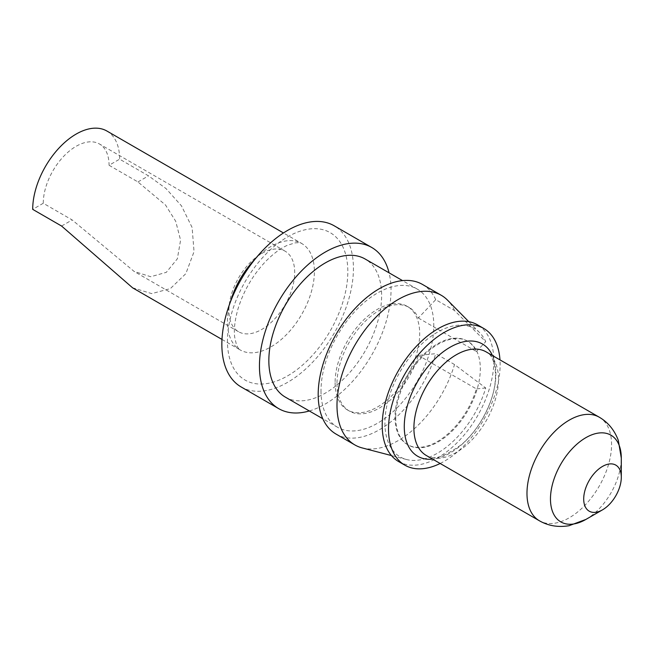 <?xml version="1.0" encoding="UTF-8"?>
<svg xmlns="http://www.w3.org/2000/svg" width="654" height="654" viewBox="0 0 654 654"><rect width="100%" height="100%" fill="white"/><g stroke="black" fill="none" stroke-linecap="round" stroke-linejoin="round"><path stroke-width="0.49" stroke-dasharray="3.27 2.45" d="M440.158 463.482A78.921 45.567 120 0 0 499.975 359.88M398.564 461.528A78.921 45.567 120 0 0 477.485 415.96A78.921 45.567 120 0 0 477.485 324.834M395.727 417.604A59.816 34.531 120 0 0 408.121 444.982A59.816 34.531 120 0 0 467.929 410.45A59.816 34.531 120 0 0 467.929 341.38A59.816 34.531 120 0 0 421.838 357.403A59.816 34.531 120 0 0 395.727 417.604M336.99 383.685A59.816 34.531 120 0 0 349.375 411.064A59.816 34.531 120 0 0 418.356 355.392L435.719 353.675L454.522 364.531L485.726 387.977A74.106 42.78 -60 0 1 406.526 459.509A74.106 42.78 -60 0 1 384.92 423.024A74.106 42.78 -60 0 1 421.135 344.576A74.106 42.78 -60 0 1 479.717 332.747A74.106 42.78 -60 0 1 485.726 341.674L454.522 310.536L435.719 299.687L418.356 318.016A59.816 34.531 120 0 0 409.191 307.47A59.816 34.531 120 0 0 363.093 323.493A59.816 34.531 120 0 0 336.99 383.685M335.11 382.598A59.816 34.531 120 0 0 347.495 409.984A59.816 34.531 120 0 0 407.311 375.445A59.816 34.531 120 0 0 407.311 306.383A59.816 34.531 120 0 0 361.212 322.406A59.816 34.531 120 0 0 335.11 382.598M418.356 318.016L476.39 351.525A59.816 34.531 120 0 0 467.226 340.971A59.816 34.531 120 0 0 421.135 357.002A59.816 34.531 120 0 0 395.024 417.195A59.816 34.531 120 0 0 407.409 444.573A59.816 34.531 120 0 0 476.39 388.901L418.356 355.392M321.008 390.74A79.755 46.042 120 0 0 337.529 427.25A79.755 46.042 120 0 0 417.277 381.2A79.755 46.042 120 0 0 417.277 289.117A79.755 46.042 120 0 0 355.817 310.478A79.755 46.042 120 0 0 321.008 390.74M285.365 397.133A79.755 46.042 120 0 0 365.112 351.084A79.755 46.042 120 0 0 365.112 259M309.326 410.965A93.04 53.718 120 0 0 389.073 272.832M241.122 386.939A93.04 53.718 120 0 0 334.161 333.221A93.04 53.718 120 0 0 334.161 225.777M132.509 287.744L151.72 293.621L170.367 288.602L185.85 273.642L194.034 251.684L192.121 227.51L181.477 205.863L165.977 188.524L148.523 175.844L119.641 159.167L109.063 165.274L137.945 181.951L165.511 204.996L175.705 221.273L180.586 240.157L177.348 258.812L166.312 272.334L150.731 276.732L134.103 271.418L72.153 219.932L43.27 203.255L32.7 209.362M106.904 131.029A61.476 35.496 -60 0 1 119.641 159.167M43.27 203.255A46.524 26.863 -60 0 1 63.577 156.445A46.524 26.863 -60 0 1 99.433 143.978A46.524 26.863 -60 0 1 109.063 165.274M228.9 310.429A46.524 26.863 -60 0 1 249.207 263.611A46.524 26.863 -60 0 1 285.054 251.144A46.524 26.863 -60 0 1 285.054 304.87A46.524 26.863 -60 0 1 238.538 331.725A46.524 26.863 -60 0 1 228.9 310.429M336.082 434.093A86.393 49.884 120 0 0 435.719 353.675M435.719 299.687A86.393 49.884 120 0 0 422.476 284.441M476.39 351.525L485.726 341.674M485.726 387.977L476.39 388.901M454.522 310.536A86.393 49.884 120 0 0 447.508 300.129M362.185 447.925A86.393 49.884 120 0 0 454.522 364.531M585.886 519.439A50.08 28.915 120 0 0 621.3 458.102M599.154 417.146A59.816 34.531 -60 0 1 599.195 486.2A59.816 34.531 -60 0 1 539.37 520.756M426.285 455.47A59.816 34.531 120 0 0 486.102 420.939A59.816 34.531 120 0 0 486.102 351.868C493.688 353.994 501.119 376.222 489.257 404.834C482.717 420.694 473.627 433.806 461.994 444.189C444.352 457.056 432.457 460.817 426.285 455.47M492.454 355.539A64.795 37.409 -60 0 1 482.489 418.854A64.795 37.409 -60 0 1 432.637 459.141M287.646 375.854A85.11 49.14 120 0 0 339.761 241.522A85.11 49.14 120 0 0 235.522 301.707A85.11 49.14 120 0 0 287.646 375.854M255.183 259.017A61.476 35.496 -60 0 1 301.666 243.476A61.476 35.496 -60 0 1 311.091 292.73A61.476 35.496 -60 0 1 270.928 346.906A61.476 35.496 -60 0 1 240.198 349.947A61.476 35.496 -60 0 1 227.461 321.809A61.476 35.496 -60 0 1 230.412 301.919M61.582 226.039L72.153 219.932M137.945 181.951L148.523 175.844M467.929 341.38L467.226 340.971M409.191 307.47L407.311 306.383M408.121 444.982L407.409 444.573M349.375 411.064L347.495 409.984M417.277 289.117L402.545 280.607M337.529 427.25L322.79 418.74M221.984 339.434L240.198 349.947C239.29 349.849 238.031 348.051 236.405 344.56L234.704 337.219C233.691 329.567 234.843 319.937 238.17 308.328C243.819 290.482 253.008 274.827 265.737 261.355C273.65 253.384 280.975 247.997 287.695 245.176L295.068 242.896C298.927 242.544 301.134 242.732 301.666 243.476L283.46 232.955M285.054 251.144L99.433 143.978M238.538 331.725L134.095 271.426M479.717 332.747L468.763 321.654M406.526 459.509L391.452 455.568"/><path stroke-width="0.98" d="M583.703 498.994A26.585 15.344 120 0 0 602.506 509.85A26.585 15.344 120 0 0 621.3 477.289A26.585 15.344 120 0 0 602.506 466.433A26.585 15.344 120 0 0 583.703 498.994M499.975 359.88A78.921 45.567 120 0 0 483.78 328.471A78.921 45.567 120 0 0 422.966 349.612A78.921 45.567 120 0 0 388.517 429.032A78.921 45.567 120 0 0 404.859 465.166A78.921 45.567 120 0 0 440.158 463.482M483.78 328.471L477.485 324.834A78.921 45.567 120 0 0 416.663 345.974A78.921 45.567 120 0 0 382.214 425.402A78.921 45.567 120 0 0 398.564 461.528L404.859 465.166M402.545 280.607L365.112 259A79.755 46.042 120 0 0 303.66 280.362A79.755 46.042 120 0 0 268.843 360.624A79.755 46.042 120 0 0 285.365 397.133L322.79 418.74M389.073 272.832A93.04 53.718 120 0 0 371.758 247.49A93.04 53.718 120 0 0 300.063 272.416A93.04 53.718 120 0 0 259.45 366.052A93.04 53.718 120 0 0 278.718 408.644A93.04 53.718 120 0 0 309.326 410.965M371.758 247.49L334.161 225.777A93.04 53.718 120 0 0 262.467 250.711A93.04 53.718 120 0 0 221.853 344.347A93.04 53.718 120 0 0 241.122 386.939L278.718 408.644M283.46 232.955L106.904 131.029A61.476 35.496 -60 0 0 59.53 147.493A61.476 35.496 -60 0 0 32.7 209.362L61.582 226.039L132.509 287.744M468.763 321.654L447.508 300.129A86.393 49.884 120 0 0 441.278 295.297L422.476 284.441A86.393 49.884 120 0 0 355.899 307.593A86.393 49.884 120 0 0 318.187 394.534A86.393 49.884 120 0 0 336.082 434.093L354.877 444.941A86.393 49.884 120 0 0 362.185 447.925L391.452 455.568M441.278 295.297A86.393 49.884 120 0 0 374.701 318.441A86.393 49.884 120 0 0 336.99 405.39A86.393 49.884 120 0 0 354.877 444.941M621.3 477.289L621.3 458.102A50.08 28.915 120 0 0 585.886 437.657A50.08 28.915 120 0 0 550.472 498.994A50.08 28.915 120 0 0 585.886 519.439L602.506 509.85M539.37 520.756A59.816 34.531 -60 0 1 526.977 493.378A59.816 34.531 -60 0 1 553.071 433.201A59.816 34.531 -60 0 1 599.154 417.146M621.3 458.102L618.316 440.395C614.433 430.054 608.056 422.312 599.178 417.154L486.102 351.868A59.816 34.531 120 0 0 440.003 367.891A59.816 34.531 120 0 0 413.9 428.092A59.816 34.531 120 0 0 426.285 455.47L539.362 520.756C548.265 525.865 558.164 527.516 569.062 525.71L585.886 519.439M432.637 459.141A64.795 37.409 -60 0 1 404.27 426.596A64.795 37.409 -60 0 1 441.197 353.381A64.795 37.409 -60 0 1 492.454 355.539M230.412 301.919A61.476 35.496 -60 0 1 255.183 259.017M221.984 339.434L132.492 287.768"/></g></svg>
